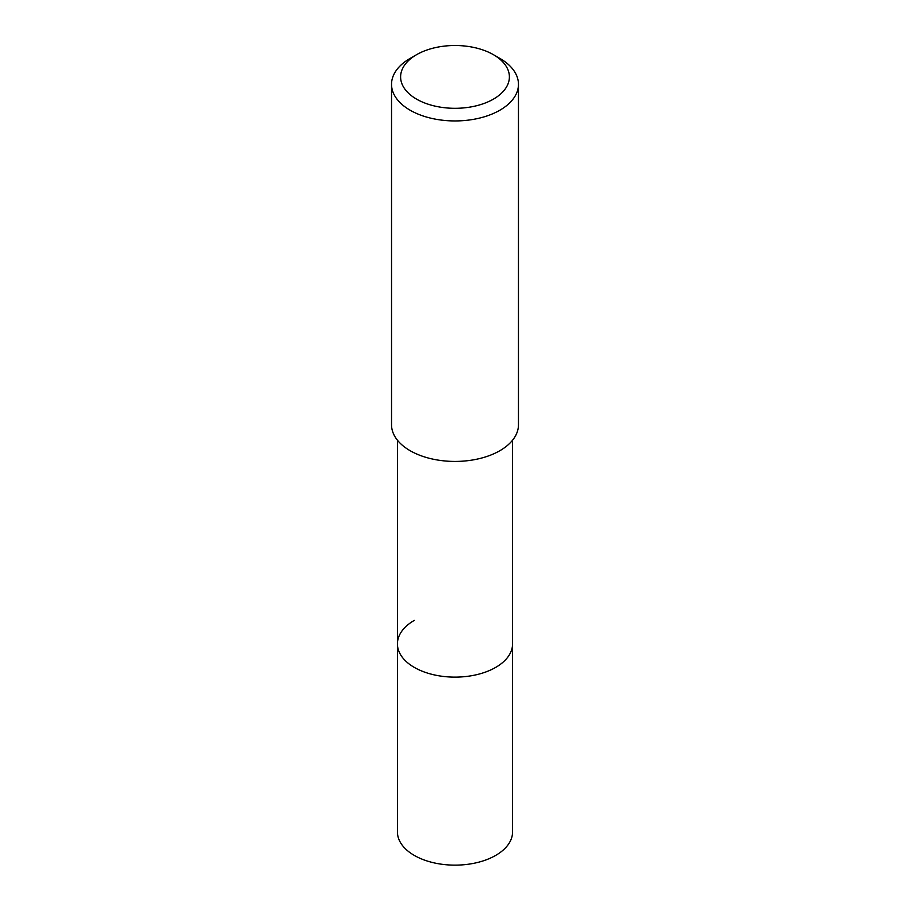 <?xml version="1.0" encoding="UTF-8"?>
<svg xmlns="http://www.w3.org/2000/svg" width="910" height="910" viewBox="0 0 910 910"><rect width="100%" height="100%" fill="white"/><g stroke="black" fill="none" stroke-linecap="round" stroke-linejoin="round"><path stroke-width="1.36" d="M397.431 440.212L397.431 831.899A57.569 33.238 0 0 0 432.967 862.612A57.569 33.238 0 0 0 495.7 855.4A57.569 33.238 0 0 0 512.569 831.899L512.569 643.893A57.569 33.238 180 0 1 495.7 667.394A57.569 33.238 180 0 1 432.967 674.594A57.569 33.238 180 0 1 397.431 643.893A57.569 33.238 180 0 1 414.3 620.392M397.431 643.893A57.569 33.238 0 0 0 432.967 674.594A57.569 33.238 0 0 0 495.7 667.394A57.569 33.238 0 0 0 512.569 643.893L512.569 440.212M391.539 84.3L391.539 424.799A63.461 36.639 0 0 0 430.714 458.64A63.461 36.639 0 0 0 499.874 450.7A63.461 36.639 0 0 0 518.461 424.799L518.461 84.3A63.461 36.639 180 0 1 499.874 110.212A63.461 36.639 180 0 1 430.714 118.152A63.461 36.639 180 0 1 391.539 84.3A63.461 36.639 180 0 1 410.126 58.399L416.541 54.702A54.395 31.406 180 0 1 493.459 54.702A54.395 31.406 180 0 1 493.459 99.11A54.395 31.406 180 0 1 416.541 99.11A54.395 31.406 180 0 1 416.541 54.702L410.126 58.399M493.459 54.702L499.874 58.399A63.461 36.639 180 0 1 518.461 84.3"/></g></svg>
